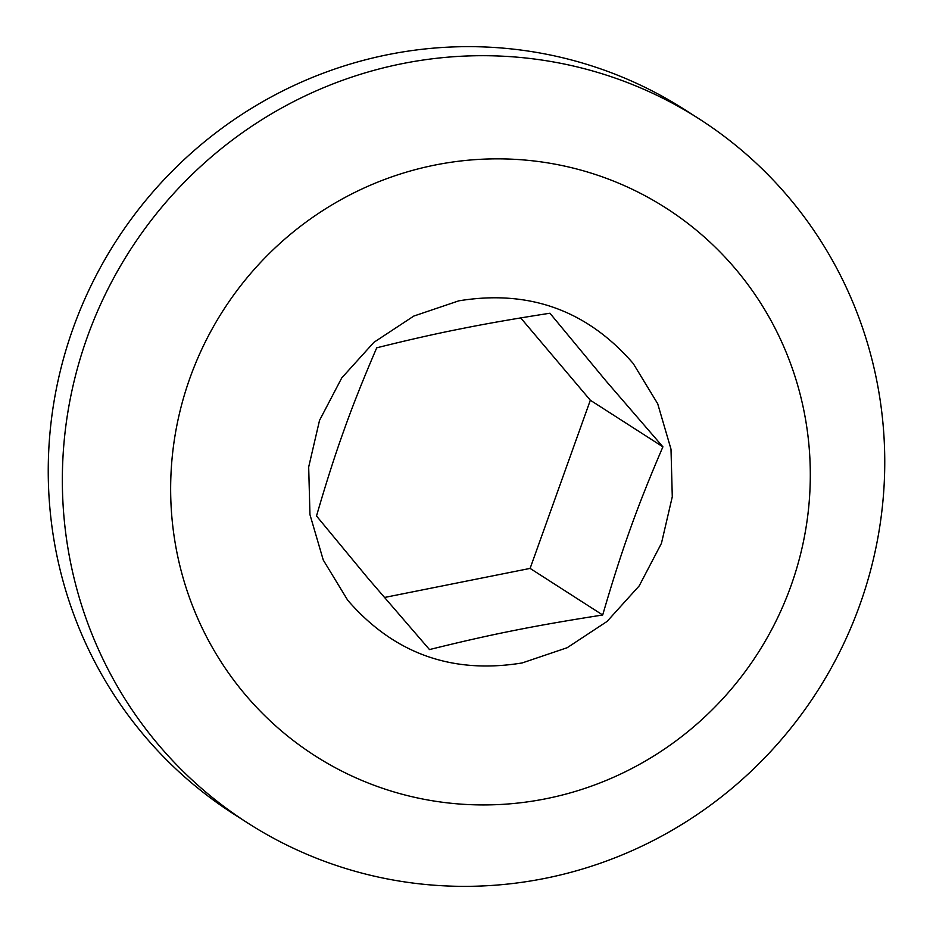 <?xml version="1.0" encoding="UTF-8"?>
<svg xmlns="http://www.w3.org/2000/svg" width="933" height="933" viewBox="0 0 933 933"><rect width="100%" height="100%" fill="white"/><g stroke="black" fill="none" stroke-linecap="round" stroke-linejoin="round"><path stroke-width="1.4" d="M699.458 119.086L685.347 110.036A418.206 408.292 122.7 0 0 388.21 54.592A418.206 408.292 122.7 0 0 56.75 386.822A418.206 408.292 122.7 0 0 233.542 813.914L247.653 822.964A418.206 408.292 122.7 0 0 544.79 878.408A418.206 408.292 122.7 0 0 876.25 546.178A418.206 408.292 122.7 0 0 699.458 119.086A418.206 408.292 122.7 0 0 402.31 63.642A418.206 408.292 122.7 0 0 70.85 395.884A418.206 408.292 122.7 0 0 247.653 822.964M435.07 165.036A325.267 317.558 -57.3 0 1 805.471 418.999A325.267 317.558 -57.3 0 1 545.887 798.753A325.267 317.558 -57.3 0 1 175.486 544.779A325.267 317.558 -57.3 0 1 435.07 165.036M633.262 363.555L657.707 403.756L671.002 449.17L672.285 496.753L661.439 543.356L639.21 585.866L607.068 621.436L567.159 647.724L522.142 662.955C451.98 674.407 393.843 653.508 347.706 600.234L323.261 560.033L309.954 514.619L308.683 467.025L319.518 420.421L341.746 377.923L373.888 342.341L413.797 316.065L458.814 300.834C528.976 289.37 587.125 310.281 633.262 363.555M602.695 614.999C612.363 581.749 621.53 553.164 630.183 529.221C638.708 505.196 649.613 477.719 662.908 446.825L606.112 381.072L549.934 313.231C515.074 318.643 485.335 323.844 460.715 328.836C435.921 333.699 407.931 340.032 376.734 347.811C363.404 378.705 352.499 406.17 343.997 430.218C335.32 454.138 326.165 482.734 316.509 515.984L368.08 578.367L429.495 649.578C460.704 641.822 488.705 635.49 513.477 630.603C538.108 625.635 567.847 620.433 602.695 614.999L530.107 568.407L384.338 597.505M520.707 317.908L590.332 400.234L662.908 446.825M590.332 400.234L530.107 568.407"/></g></svg>
